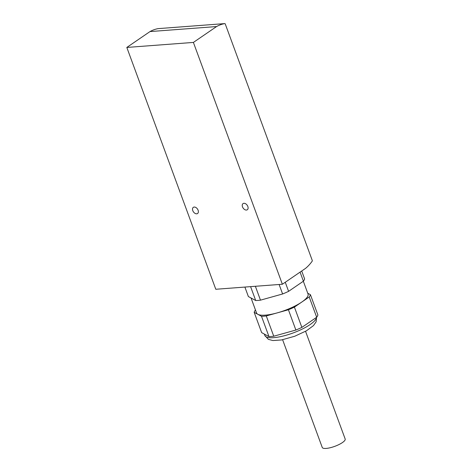<?xml version="1.0" encoding="UTF-8"?>
<svg xmlns="http://www.w3.org/2000/svg" width="472" height="472" viewBox="0 0 472 472"><rect width="100%" height="100%" fill="white"/><g stroke="black" fill="none" stroke-linecap="round" stroke-linejoin="round"><path stroke-width="0.71" d="M312.234 260.361L225.28 24.031A0.749 0.525 85.7 0 0 224.725 23.606A49.855 34.946 85.7 0 0 216.571 26.556L193.396 42.421L126.82 47.442L215.792 289.265L282.368 284.244L305.549 268.379A49.855 34.946 85.7 0 0 312.151 261.222A0.749 0.525 85.7 0 0 312.234 260.361M309.213 296.971L294.404 307.113A29.913 8.03 159.8 0 1 288.416 309.756L266.285 315.933A29.913 8.03 159.8 0 1 261.506 316.293L254.184 312.334L261.647 332.618L268.969 336.577A29.913 8.03 -20.2 0 0 273.748 336.217L295.879 330.04A29.913 8.03 -20.2 0 0 301.868 327.391L316.677 317.255A29.913 8.03 -20.2 0 0 317.886 314.971L310.423 294.687A29.913 8.03 159.8 0 1 309.213 296.971L316.677 317.255M261.506 316.293L268.969 336.577M266.285 315.933L273.748 336.217M254.184 312.334A29.913 8.03 159.8 0 1 255.399 310.051L255.476 309.998M307.744 293.236L310.423 294.687M294.404 307.113L301.868 327.391M288.416 309.756L295.879 330.04M303.331 281.247L308.039 294.044A27.423 7.357 159.8 0 1 301.809 302.039A27.423 7.357 159.8 0 1 277.347 312.847A27.423 7.357 159.8 0 1 257.848 314.317A27.423 7.357 159.8 0 1 256.567 312.983L251.063 298.009M244.891 287.076L248.378 296.563L255.706 300.517A29.913 8.03 -20.2 0 0 260.479 300.157L282.61 293.979A29.913 8.03 -20.2 0 0 288.598 291.336L303.407 281.194A29.913 8.03 -20.2 0 0 304.617 278.911L301.708 271.005M285.265 282.268L288.598 291.336M279.117 284.492L282.61 293.979M300.068 272.126L303.407 281.194M255.376 286.28L260.479 300.157M250.597 286.646L255.706 300.517M242.514 206.878A3.741 2.472 -124.4 0 0 247.287 209.763A3.741 2.472 -124.4 0 0 247.216 205.285A3.741 2.472 -124.4 0 0 243.062 203.591A3.741 2.472 -124.4 0 0 242.514 206.878M192.782 210.63A3.741 2.472 -124.4 0 0 197.556 213.515A3.741 2.472 -124.4 0 0 197.485 209.031A3.741 2.472 -124.4 0 0 193.331 207.344A3.741 2.472 -124.4 0 0 192.782 210.63M158.226 28.621A0.749 0.525 85.7 0 0 158.149 28.627A49.855 34.946 85.7 0 0 149.996 31.577L126.82 47.442M216.571 26.556L149.996 31.577M193.396 42.421L282.368 284.244M305.549 331.314L345.179 439.025A12.213 3.28 159.8 0 1 334.849 446.317A12.213 3.28 159.8 0 1 322.252 447.462L282.622 339.752M316.452 317.408A27.423 7.357 159.8 0 1 291.702 333.468A27.423 7.357 159.8 0 1 264.863 335.515L264.332 334.07M224.725 23.606L158.149 28.627M316.559 317.332L316.134 321.815L313.467 325.615L306.422 330.813L294.764 336.241L281.471 339.964L272.875 340.542L268.373 339.356L264.863 335.515M224.76 23.6L158.185 28.621"/></g></svg>

